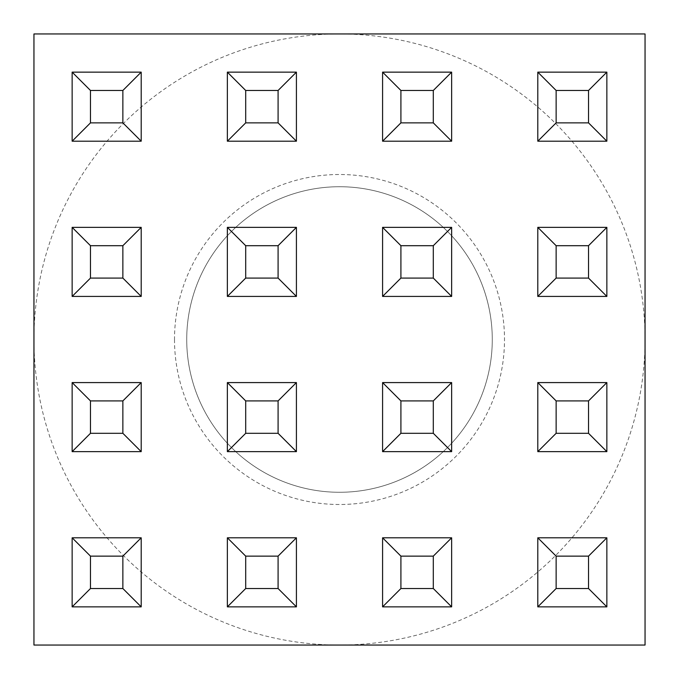 <?xml version="1.0" encoding="UTF-8"?>
<svg xmlns="http://www.w3.org/2000/svg" width="679" height="679" viewBox="0 0 679 679"><rect width="100%" height="100%" fill="white"/><g stroke="black" fill="none" stroke-linecap="round" stroke-linejoin="round"><path stroke-width="0.51" stroke-dasharray="3.4 2.55" d="M174.503 339.5A164.997 164.997 0 0 0 339.5 504.497A164.997 164.997 0 0 0 504.497 339.5A164.997 164.997 0 0 0 339.5 174.503A164.997 164.997 0 0 0 174.503 339.5M492.275 339.5A152.775 152.775 0 0 1 339.5 492.275A152.775 152.775 0 0 1 186.725 339.5A152.775 152.775 0 0 1 339.5 186.725A152.775 152.775 0 0 1 492.275 339.5A152.775 152.775 0 0 1 339.5 492.275A152.775 152.775 0 0 1 186.725 339.5A152.775 152.775 0 0 1 339.5 186.725A152.775 152.775 0 0 1 492.275 339.5M33.95 645.05L33.95 33.95L645.05 33.95L645.05 645.05L33.95 645.05M72.144 382.583L72.144 451.637L141.198 451.637L141.198 382.583L72.144 382.583M72.144 72.144L72.144 141.198L141.198 141.198L141.198 72.144L72.144 72.144M227.363 382.583L227.363 451.637L296.417 451.637L296.417 382.583L227.363 382.583M227.363 72.144L227.363 141.198L296.417 141.198L296.417 72.144L227.363 72.144M382.583 382.583L382.583 451.637L451.637 451.637L451.637 382.583L382.583 382.583M382.583 72.144L382.583 141.198L451.637 141.198L451.637 72.144L382.583 72.144M537.802 382.583L537.802 451.637L606.856 451.637L606.856 382.583L537.802 382.583M537.802 72.144L537.802 141.198L606.856 141.198L606.856 72.144L537.802 72.144M537.802 227.363L537.802 296.417L606.856 296.417L606.856 227.363L537.802 227.363M537.802 537.802L537.802 606.856L606.856 606.856L606.856 537.802L537.802 537.802M382.583 227.363L382.583 296.417L451.637 296.417L451.637 227.363L382.583 227.363M382.583 537.802L382.583 606.856L451.637 606.856L451.637 537.802L382.583 537.802M227.363 227.363L227.363 296.417L296.417 296.417L296.417 227.363L227.363 227.363M227.363 537.802L227.363 606.856L296.417 606.856L296.417 537.802L227.363 537.802M72.144 227.363L72.144 296.417L141.198 296.417L141.198 227.363L72.144 227.363M72.144 537.802L72.144 606.856L141.198 606.856L141.198 537.802L72.144 537.802M339.5 645.05A305.55 305.55 0 0 1 33.95 339.5A305.55 305.55 0 0 1 339.5 33.95A305.55 305.55 0 0 1 645.05 339.5A305.55 305.55 0 0 1 339.5 645.05"/><path stroke-width="1.02" d="M33.95 33.95L33.95 645.05L645.05 645.05L645.05 33.95L33.95 33.95M537.802 141.198L537.802 72.144L606.856 72.144L606.856 141.198L537.802 141.198L556.135 122.865L588.523 122.865L588.523 90.477L556.135 90.477L556.135 122.865M606.856 72.144L588.523 90.477M556.135 90.477L537.802 72.144M606.856 141.198L588.523 122.865M537.802 296.417L537.802 227.363L606.856 227.363L606.856 296.417L537.802 296.417L556.135 278.084L588.523 278.084L588.523 245.696L556.135 245.696L556.135 278.084M537.802 451.637L537.802 382.583L606.856 382.583L606.856 451.637L537.802 451.637L556.135 433.304L588.523 433.304L588.523 400.916L556.135 400.916L556.135 433.304M537.802 606.856L537.802 537.802L606.856 537.802L606.856 606.856L537.802 606.856L556.135 588.523L588.523 588.523L588.523 556.135L556.135 556.135L556.135 588.523M382.583 141.198L382.583 72.144L451.637 72.144L451.637 141.198L382.583 141.198L400.916 122.865L433.304 122.865L433.304 90.477L400.916 90.477L400.916 122.865M382.583 296.417L382.583 227.363L451.637 227.363L451.637 296.417L382.583 296.417L400.916 278.084L433.304 278.084L433.304 245.696L400.916 245.696L400.916 278.084M382.583 451.637L382.583 382.583L451.637 382.583L451.637 451.637L382.583 451.637L400.916 433.304L433.304 433.304L433.304 400.916L400.916 400.916L400.916 433.304M382.583 606.856L382.583 537.802L451.637 537.802L451.637 606.856L382.583 606.856L400.916 588.523L433.304 588.523L433.304 556.135L400.916 556.135L400.916 588.523M227.363 141.198L227.363 72.144L296.417 72.144L296.417 141.198L227.363 141.198L245.696 122.865L278.084 122.865L278.084 90.477L245.696 90.477L245.696 122.865M227.363 296.417L227.363 227.363L296.417 227.363L296.417 296.417L227.363 296.417L245.696 278.084L278.084 278.084L278.084 245.696L245.696 245.696L245.696 278.084M227.363 451.637L227.363 382.583L296.417 382.583L296.417 451.637L227.363 451.637L245.696 433.304L278.084 433.304L278.084 400.916L245.696 400.916L245.696 433.304M227.363 606.856L227.363 537.802L296.417 537.802L296.417 606.856L227.363 606.856L245.696 588.523L278.084 588.523L278.084 556.135L245.696 556.135L245.696 588.523M72.144 141.198L72.144 72.144L141.198 72.144L141.198 141.198L72.144 141.198L90.477 122.865L122.865 122.865L122.865 90.477L90.477 90.477L90.477 122.865M72.144 296.417L72.144 227.363L141.198 227.363L141.198 296.417L72.144 296.417L90.477 278.084L122.865 278.084L122.865 245.696L90.477 245.696L90.477 278.084M72.144 451.637L72.144 382.583L141.198 382.583L141.198 451.637L72.144 451.637L90.477 433.304L122.865 433.304L122.865 400.916L90.477 400.916L90.477 433.304M72.144 606.856L72.144 537.802L141.198 537.802L141.198 606.856L72.144 606.856L90.477 588.523L122.865 588.523L122.865 556.135L90.477 556.135L90.477 588.523M606.856 227.363L588.523 245.696M556.135 245.696L537.802 227.363M606.856 296.417L588.523 278.084M606.856 382.583L588.523 400.916M556.135 400.916L537.802 382.583M606.856 451.637L588.523 433.304M606.856 537.802L588.523 556.135M556.135 556.135L537.802 537.802M606.856 606.856L588.523 588.523M451.637 72.144L433.304 90.477M400.916 90.477L382.583 72.144M451.637 141.198L433.304 122.865M451.637 227.363L433.304 245.696M400.916 245.696L382.583 227.363M451.637 296.417L433.304 278.084M451.637 382.583L433.304 400.916M400.916 400.916L382.583 382.583M451.637 451.637L433.304 433.304M451.637 537.802L433.304 556.135M400.916 556.135L382.583 537.802M451.637 606.856L433.304 588.523M296.417 72.144L278.084 90.477M245.696 90.477L227.363 72.144M296.417 141.198L278.084 122.865M296.417 227.363L278.084 245.696M245.696 245.696L227.363 227.363M296.417 296.417L278.084 278.084M296.417 382.583L278.084 400.916M245.696 400.916L227.363 382.583M296.417 451.637L278.084 433.304M296.417 537.802L278.084 556.135M245.696 556.135L227.363 537.802M296.417 606.856L278.084 588.523M141.198 72.144L122.865 90.477M90.477 90.477L72.144 72.144M141.198 141.198L122.865 122.865M141.198 227.363L122.865 245.696M90.477 245.696L72.144 227.363M141.198 296.417L122.865 278.084M141.198 382.583L122.865 400.916M90.477 400.916L72.144 382.583M141.198 451.637L122.865 433.304M141.198 537.802L122.865 556.135M90.477 556.135L72.144 537.802M141.198 606.856L122.865 588.523"/></g></svg>

